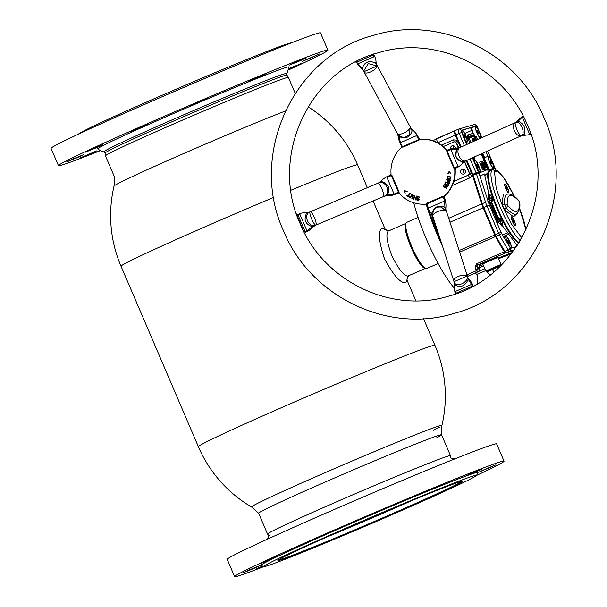 <?xml version="1.0" encoding="UTF-8"?>
<svg xmlns="http://www.w3.org/2000/svg" width="607" height="607" viewBox="0 0 607 607"><rect width="100%" height="100%" fill="white"/><g stroke="black" fill="none" stroke-linecap="round" stroke-linejoin="round"><path stroke-width="0.91" d="M285.373 111.005A103.554 2.633 156.8 0 0 189.05 151.181A103.554 2.633 156.8 0 0 115.451 185.014A103.554 2.633 156.8 0 0 114.04 186.083A103.554 2.633 -23.2 0 1 189.05 151.181A103.554 2.633 -23.2 0 1 285.373 111.005M258.628 513.241L251.579 507.012A103.554 2.633 -23.2 0 1 326.566 472.034A103.554 2.633 -23.2 0 1 441.926 425.431A128.692 128.692 0 0 0 434.931 345.292A128.692 3.27 -23.2 0 0 432.252 345.724A128.692 3.27 -23.2 0 0 291.588 403.245A128.692 3.27 -23.2 0 0 198.368 446.684A128.692 128.692 0 0 0 251.586 507.02A103.554 2.633 -23.2 0 1 326.566 472.034A103.554 2.633 -23.2 0 1 439.764 425.742A103.554 2.633 -23.2 0 1 441.926 425.454M439.521 427.093A103.554 2.633 -23.2 0 1 433.269 430.325M429.232 211.039A62.604 12.595 66.5 0 0 438.087 234.385A62.604 12.595 66.5 0 0 440.401 239.651M477.641 283.56A62.604 12.595 66.5 0 0 477.254 274.288M442.571 246.351A63.333 12.739 -113.5 0 1 437.29 234.704A63.333 12.739 -113.5 0 1 426.273 204.445M413.754 202.791A63.333 12.739 66.5 0 0 426.501 239.401A63.333 12.739 66.5 0 0 454.468 288.234M406.872 222.306A25.153 5.061 66.5 0 0 406.751 222.352A25.153 5.061 66.5 0 0 412.009 247.14A25.153 5.061 66.5 0 0 426.683 268.529A25.153 5.061 66.5 0 0 426.804 268.484L438.14 263.552M388.032 231.161L405.977 223.361A24.538 4.939 66.5 0 0 411.235 247.671A24.538 4.939 66.5 0 0 425.484 268.377A24.538 4.939 66.5 0 0 425.537 268.362L407.616 276.155M388.746 230.85L388.488 230.895C385.612 233.323 386.712 241.556 391.773 255.593C398.48 269.015 403.852 275.859 407.874 276.117L408.299 275.859M408.572 275.403L406.083 282.043L405.286 282.816C400.028 282.809 393.07 274.751 384.421 258.635C378.745 241.328 377.895 231.184 381.879 228.186L389.322 230.971M381.879 228.186L388.366 230.933M258.643 513.249A99.518 2.527 -23.2 0 1 330.709 479.636A99.518 2.527 -23.2 0 1 441.57 434.847A99.518 2.527 -23.2 0 1 436.516 437.913M286.671 75.245A98.797 2.511 156.8 0 0 286.663 75.23A98.797 2.511 156.8 0 0 176.614 119.738A98.797 2.511 156.8 0 0 105.049 153.07L105.451 155.84A99.518 2.527 -23.2 0 1 105.451 155.84A99.518 2.527 -23.2 0 1 177.54 122.265A99.518 2.527 -23.2 0 1 288.393 77.43A99.518 2.527 -23.2 0 1 288.401 77.446L286.003 73.697M450.834 457.928L450.515 455.69A99.518 2.527 156.8 0 0 450.508 455.675A99.518 2.527 156.8 0 0 339.654 500.494A99.518 2.527 156.8 0 0 267.566 534.084A99.518 2.527 156.8 0 0 267.573 534.099L268.969 535.875M288.234 70.078A146.568 3.725 156.8 0 0 327.894 50.176L320.488 32.884A146.568 3.725 156.8 0 0 317.431 33.377A146.568 3.725 156.8 0 0 170.688 93.061A146.568 3.725 156.8 0 0 51.056 148.366L58.469 165.658A146.568 3.725 156.8 0 0 61.519 165.165A146.568 3.725 156.8 0 0 100.231 150.657M327.894 50.176A146.568 3.725 156.8 0 0 324.844 50.669A146.568 3.725 156.8 0 0 178.094 110.353A146.568 3.725 156.8 0 0 58.469 165.658M291.231 42.938A115.808 2.944 156.8 0 0 288.947 43.401A115.808 2.944 156.8 0 0 175.074 89.654A115.808 2.944 156.8 0 0 78.515 134.109M312.969 57.043L302.483 61.277L319.783 53.864L312.969 57.043M300.017 60.791L289.531 65.032L296.345 61.853L306.831 57.619L300.017 60.791M258.923 77.028L248.445 81.262L265.745 73.849L258.923 77.028M200.712 101.399L190.234 105.633L207.526 98.22L200.712 101.399M140.976 127.371L130.49 131.613L137.311 128.434L147.789 124.2L140.976 127.371M77.066 157.729L66.58 161.97L73.401 158.791L83.88 154.557L77.066 157.729M90.018 153.981L79.54 158.215L96.832 150.802L90.018 153.981M288.56 68.758L301.133 63.606L288.462 69.266M95.716 147.994L85.23 152.228L102.53 144.815L95.716 147.994M263.878 566.597A146.568 3.725 -23.2 0 1 237.671 576.157A146.568 3.725 -23.2 0 1 234.621 576.65A146.568 3.725 -23.2 0 1 354.253 521.345A146.568 3.725 -23.2 0 1 500.995 461.669A146.568 3.725 -23.2 0 1 504.053 461.176A146.568 3.725 -23.2 0 1 476.594 475.425M234.621 576.65L227.208 559.358A146.568 3.725 -23.2 0 1 346.84 504.053A146.568 3.725 -23.2 0 1 493.59 444.377A146.568 3.725 -23.2 0 1 496.64 443.884L504.053 461.176M278.218 560.056A100.064 2.542 156.8 0 0 280.161 559.654A100.064 2.542 156.8 0 0 378.26 519.812A100.064 2.542 156.8 0 0 461.973 481.305M279.979 560.132A100.428 2.549 -23.2 0 1 277.892 560.398A100.428 2.549 -23.2 0 1 361.021 522.073A100.428 2.549 -23.2 0 1 460.402 481.685A100.428 2.549 -23.2 0 1 462.443 481.298A100.428 2.549 -23.2 0 1 381.689 518.735A100.428 2.549 -23.2 0 1 279.979 560.132M474.219 475.676A115.808 2.944 -23.2 0 1 476.624 475.372A115.808 2.944 -23.2 0 1 380.764 519.562A115.808 2.944 -23.2 0 1 266.162 566.141A115.808 2.944 -23.2 0 1 263.817 566.581A115.808 2.944 -23.2 0 1 356.924 523.409A115.808 2.944 -23.2 0 1 474.219 475.676M263.817 566.581L260.964 565.443A117.978 2.997 -23.2 0 1 355.823 521.459A117.978 2.997 -23.2 0 1 475.319 472.83A117.978 2.997 -23.2 0 1 477.77 472.519L476.624 475.372M472.504 472.845L465.683 476.025L476.169 471.791L482.982 468.612L472.504 472.845M485.456 469.097L478.642 472.276L495.934 464.863L485.456 469.097M262.474 566.05L255.691 569.214L263.097 566.293M249.553 569.783L242.732 572.962L253.218 568.729L260.031 565.549L249.553 569.783M268.203 560.049L261.389 563.22L271.868 558.986L278.681 555.807L268.203 560.049M313.462 539.426L306.649 542.605L323.941 535.192L313.462 539.426M373.199 513.454L366.385 516.633L383.685 509.22L373.199 513.454M431.41 489.083L424.597 492.262L441.896 484.849L431.41 489.083M104.624 151.606A98.797 2.511 -23.2 0 1 182.244 115.459A98.797 2.511 -23.2 0 1 283.947 74.031A98.797 2.511 -23.2 0 1 285.897 73.917C287.058 73.546 287.991 71.247 288.697 67.005A103.911 2.64 -23.2 0 0 286.527 67.331A103.911 2.64 -23.2 0 0 181.994 109.859A103.911 2.64 -23.2 0 0 97.689 148.874C101.248 151.287 103.554 152.198 104.624 151.606M412.464 500.335A100.064 2.542 -23.2 0 1 326.134 537.332M511.253 253.802L498.613 258.703L511.155 253.567M492.027 161.773A5.789 1.168 -113.5 0 1 493.21 167.411A5.789 1.168 -113.5 0 1 489.773 162.426A5.789 1.168 -113.5 0 1 488.589 156.788A5.789 1.168 -113.5 0 1 492.027 161.773M492.171 161.735A6.518 1.313 66.5 0 0 488.301 156.128A6.518 1.313 66.5 0 0 489.629 162.471A6.518 1.313 66.5 0 0 493.499 168.078A6.518 1.313 66.5 0 0 492.171 161.735M488.301 156.128L485.054 157.539A6.518 1.313 66.5 0 0 485.228 160.711M491.662 162.957L491.723 164.019L490.957 163.162L490.077 160.18L491.662 162.957L491.025 163.237M490.175 161.333L490.843 161.037M488.309 167.623A6.518 1.313 66.5 0 0 490.244 169.49L493.499 168.078M478.491 165.696A5.789 1.168 -113.5 0 1 479.674 171.333A5.789 1.168 -113.5 0 1 476.237 166.348A5.789 1.168 -113.5 0 1 475.053 160.711A5.789 1.168 -113.5 0 1 478.491 165.696M478.635 165.65A6.518 1.313 66.5 0 0 474.765 160.043A6.518 1.313 66.5 0 0 476.093 166.386A6.518 1.313 66.5 0 0 479.962 171.993A6.518 1.313 66.5 0 0 478.635 165.65M476.639 165.248L477.307 164.96L478.126 166.879L477.489 167.153M478.126 166.879L478.187 167.942L477.421 167.084L476.601 165.165L476.541 164.102L477.307 164.96M509.857 241.836A6.518 1.313 66.5 0 0 505.995 236.229A6.518 1.313 66.5 0 0 507.323 242.572A6.518 1.313 66.5 0 0 511.185 248.172A6.518 1.313 66.5 0 0 509.857 241.836M509.721 241.874A5.789 1.168 -113.5 0 1 510.897 247.512A5.789 1.168 -113.5 0 1 507.46 242.527A5.789 1.168 -113.5 0 1 506.284 236.889A5.789 1.168 -113.5 0 1 509.721 241.874M507.862 241.427L508.529 241.138L509.356 243.058L508.719 243.339M509.356 243.058L509.417 244.12L507.824 241.343L507.771 240.281L508.529 241.138M455.258 167.972A9.409 9.211 73.9 0 1 455.068 168.48M473.126 159.466A9.409 9.211 -106.1 0 0 472.853 157.623M500.35 266.01L486.951 271.837L486.389 271.458L492.694 268.529L500.821 265.221L500.866 265.866M487.808 170.248L487.026 168.943L486.017 170.066A2.17 0.44 66.5 0 0 486.01 170.074A2.17 0.44 66.5 0 0 485.934 170.514M485.995 170.081L478.946 173.147L486.01 170.074L486.981 169.004M463.429 169.839L464.734 169.93M501.086 264.462L498.021 257.315L482.717 263.878L485.782 271.018L500.912 264.493L500.98 265.206M482.74 263.916L498.036 257.36M482.284 263.408L497.983 256.678M450.69 148.958A2.458 2.413 73.9 0 1 452.276 145.779A2.458 2.413 73.9 0 1 455.371 148.176M453.672 145.809A2.458 2.413 -106.1 0 0 453.277 148.26M460.827 172.623A2.458 2.413 73.9 0 1 462.352 169.292A2.458 2.413 73.9 0 1 465.243 170.696A2.458 2.413 73.9 0 1 463.718 174.019A2.458 2.413 73.9 0 1 460.827 172.623M463.756 169.323A2.458 2.413 -106.1 0 0 464.894 173.253M498.309 257.998L511.094 252.884M475.448 272.975A6.518 1.313 66.5 0 0 477.064 274.364L485.623 270.646M456.214 167.896L455.212 170.241M466.206 160.62L471.905 173.921L469.386 173.648L469.029 172.464A2.17 2.124 73.9 0 1 467.929 175.309L453.877 181.417L468.035 175.279L469.264 174.088L471.98 175.658L469.628 178.003L452.336 185.522M478.035 268.264A2.17 1.578 143.9 0 1 476.465 270.707A6.518 1.313 -113.5 0 0 477.937 271.898C479.454 270.843 479.902 269.591 479.272 268.135A2.17 1.54 168.5 0 0 479.098 267.725C479.348 269.288 478.999 269.462 478.035 268.264L477.527 267.558A2.17 1.548 144.4 0 1 475.934 269.971L475.266 266.427L476.745 263.742L504.379 251.73A4.34 0.873 66.5 0 0 505.593 252.891L477.959 264.902L481.442 263.893L479.31 265.737A2.17 1.199 18.3 0 1 479.272 266.003L479.158 267.55A2.17 1.54 -11.5 0 1 479.173 267.854L483.597 265.919M476.745 263.742A4.34 0.873 66.5 0 0 477.959 264.902A2.17 2.124 73.9 0 0 476.897 265.934L476.745 263.742M479.31 265.737L478.976 267.133A2.17 1.54 -11.5 0 1 479.158 267.55M475.266 266.427A2.17 1.373 19.8 0 0 476.897 265.934L477.527 267.558L478.976 267.133L479.098 267.725M466.995 274.819L476.465 270.707A63.333 12.739 -113.5 0 1 475.934 269.971M504.379 251.73A63.333 12.739 -113.5 0 1 495.502 236.555A4.34 0.873 -113.5 0 1 494.766 235.015L483.104 207.814A9.773 1.965 -113.5 0 1 481.662 203.967L472.512 175.431L471.98 175.658M431.501 213.892L434.847 224.324A9.773 1.965 66.5 0 0 436.296 228.171L437.89 231.897M473.02 157.547A9.591 9.393 73.9 0 1 473.323 159.907M474.803 160.036L474.416 156.917M458.74 142.463L459.127 142.296M466.958 138.889L468.027 138.426L466.965 138.92M488.825 170.438A2.17 0.44 -113.5 0 1 488.574 169.907L488.385 167.987M487.626 168.754L488.476 168.951M485.168 160.483L482.148 153.434M472.337 130.551L472.2 130.239A4.34 0.873 66.5 0 0 470.797 127.561M454.931 130.755L454.423 130.9A4.34 0.873 66.5 0 0 454.4 130.907A4.34 0.873 66.5 0 0 455.288 135.133L460.501 147.311M458.535 147.987L455.903 142.182L457.473 140.247L453.459 139.876A2.17 0.44 66.5 0 1 453.937 141.962M455.903 142.182A2.17 2.124 -106.1 0 0 454.036 141.939M458.755 142.493L459.135 142.326M488.825 169.019L489.105 169.672A2.17 0.44 -113.5 0 0 489.508 170.506L489.803 171.053L484.826 175.544L488.984 194.619M460.766 147.19L455.569 135.058A2.898 0.584 -113.5 0 1 454.992 132.235L455.03 132.22M462.231 130.133L470.22 127.827A2.898 0.584 -113.5 0 1 471.92 130.323L473.164 133.221M474.325 135.93L474.613 136.598M481.882 153.556L484.849 160.491M488.271 168.473L488.825 169.755A3.619 0.728 66.5 0 0 489.257 170.688M505.092 251.541L505.016 251.564A2.898 0.584 -113.5 0 1 504.212 250.79A61.884 12.451 -113.5 0 1 495.54 235.964A2.898 0.584 -113.5 0 1 495.046 234.932L483.392 207.731A8.323 1.677 -113.5 0 1 482.155 204.453L473.005 175.916A3.619 0.728 66.5 0 0 472.474 174.49L466.472 160.498M471.905 173.921L472.185 174.573A2.17 0.44 -113.5 0 1 472.512 175.431M513.712 250.539L505.593 252.891M469.029 172.464L464.393 161.652M467.929 175.309L468.035 175.279A2.17 0.44 -113.5 0 1 469.628 178.003M469.264 174.088A2.17 2.124 -106.1 0 0 469.386 173.648M443.368 146.537L453.679 142.053A2.17 2.124 73.9 0 1 456.487 143.199M479.204 131.848A5.789 1.168 -113.5 0 1 480.38 137.486A5.789 1.168 -113.5 0 1 476.943 132.501A5.789 1.168 -113.5 0 1 475.767 126.863A5.789 1.168 -113.5 0 1 479.204 131.848M466.722 144.512L463.27 136.461A6.518 1.313 -113.5 0 1 461.942 130.118A6.518 1.313 -113.5 0 1 461.973 130.11L475.509 126.188A6.518 1.313 66.5 0 0 475.478 126.203A6.518 1.313 66.5 0 0 476.806 132.538A6.518 1.313 66.5 0 0 480.668 138.146A6.518 1.313 66.5 0 0 479.34 131.81L481.859 137.69M465.903 142.599L467.14 142.068A6.518 1.313 66.5 0 1 463.27 136.461L461.13 130.353A2.17 2.124 -106.1 0 0 458.573 129.116L473.801 124.708A2.17 2.124 -106.1 0 1 476.351 125.945L475.509 126.188A6.518 1.313 -113.5 0 1 479.34 131.81L477.641 127.834M475.478 126.203L472.223 127.614A6.518 1.313 66.5 0 0 473.24 133.199M467.14 142.068A6.518 1.313 66.5 0 0 465.804 135.725A6.518 1.313 66.5 0 0 461.973 130.11L461.13 130.353M465.668 135.763A5.789 1.168 -113.5 0 1 466.851 141.401A5.789 1.168 -113.5 0 1 463.414 136.423A5.789 1.168 -113.5 0 1 462.231 130.786A5.789 1.168 -113.5 0 1 465.668 135.763M465.364 138.009L463.718 134.17L465.364 138.009M465.303 136.954L464.666 137.228M463.809 135.323L464.476 135.027M490.448 170.764L490.16 170.226L493.408 168.814A2.17 0.44 -113.5 0 1 493.119 168.238M455.933 134.853L459.188 133.441A4.34 0.873 -113.5 0 1 458.3 129.215L455.068 130.619A4.34 0.873 66.5 0 0 455.053 130.626A4.34 0.873 66.5 0 0 455.933 134.853L461.153 147.023M466.851 160.324L472.838 174.292A2.17 0.44 66.5 0 1 473.157 175.142L482.307 203.686A9.773 1.965 66.5 0 0 483.756 207.533L495.418 234.734A4.34 0.873 66.5 0 0 496.154 236.275A63.333 12.739 66.5 0 0 505.032 251.442A4.34 0.873 66.5 0 0 506.238 252.611L513.803 250.418M490.16 170.893L490.145 170.863A3.619 0.728 -113.5 0 1 489.477 169.474L489.204 168.845M484.796 158.556L482.527 153.268M462.041 130.095L470.865 127.538A2.898 0.584 -113.5 0 1 471.988 128.836M471.973 128.145A4.34 0.873 66.5 0 0 471.495 127.349M490.16 170.226A2.17 0.44 66.5 0 1 489.758 169.391L489.735 169.353M484.826 157.888L482.793 153.146M516.428 246.662L510.586 248.354L501.405 233.118L489.379 205.143L479.105 173.617L472.421 157.82M487.565 150.991L495.873 169.907M478.84 133.032L478.893 134.094L478.134 133.237L477.254 130.255L478.84 133.032L478.195 133.312M481.685 162.972L482.322 162.714L484.598 168.033L482.095 164.027L483.741 168.283L481.465 162.964L484.128 167.35L482.163 162.759M483.589 168.374L484.598 168.033M483.309 168.496L483.9 168.238M481.465 162.964L480.486 163.389L480.752 163.989M483.301 168.48L483.741 168.283M484.348 167.456L485.13 167.206L484.492 165.719L483.938 165.886L483.673 165.279L484.234 165.112L483.369 163.093L482.77 163.268L482.504 162.661L483.263 162.441L485.547 167.767L484.788 167.98L484.53 167.373M483.749 166.045L484.492 165.719M482.618 163.42L483.369 163.093M484.515 168.071L485.547 167.767M483.301 162.539L484.189 162.175L486.473 167.494L485.699 167.342L485.008 166.098L484.037 162.221M485.448 167.805L486.473 167.494M485.919 166.971L485.016 164.808L485.919 166.971M484.356 164.983L484.735 164.216M484.136 164.474L483.726 164.649M484.743 161.879A2.17 0.44 66.5 0 0 483.908 160.901L479.841 162.077A2.17 0.44 66.5 0 0 480.274 164.194L481.988 168.185A2.17 0.44 66.5 0 0 483.263 170.059L487.322 168.883A2.17 0.44 66.5 0 0 487.338 168.883A2.17 0.44 66.5 0 0 487.345 168.875M480.274 164.194L481.252 163.776L482.96 167.76A2.17 0.44 66.5 0 0 484.242 169.634L488.301 168.458A2.17 0.44 66.5 0 0 488.309 168.458A2.17 0.44 66.5 0 0 487.869 166.341L486.161 162.35A2.17 0.44 66.5 0 0 484.879 160.483L479.841 162.077M487.421 168.716A2.17 0.44 66.5 0 0 487.148 167.418M484.856 161.834L486.586 164.467L487.254 167.418L485.517 164.778L484.856 161.834L483.878 162.259L484.583 162.873M486.275 167.843L486.351 167.001L486.275 167.843L485.57 167.229M485.494 167.919L484.727 167.767M484.568 168.185L483.802 168.382M486.025 167.236L486.996 166.811L485.683 164.732L485.114 162.441L487.019 166.181L486.989 166.811L487.019 166.181L486.526 166.394M485.114 162.441L484.128 162.866M485.403 164.854L486.04 166.606M486.412 164.52L485.729 164.816M474.674 139.762L473.635 138.085L474.378 140.103L473.521 138.108L474.173 138.813M472.572 139.018L472.845 139.511M473.407 140.384L473.24 139.967M472.967 139.473L473.194 139.997M472.625 138.995L472.352 138.51M472.527 139.079L472.861 139.86M474.386 138.995L474.879 139.959L474.386 139.489M477.61 139.602L476.116 136.105L475.137 136.529A3.619 0.728 66.5 0 0 473.005 133.411L468.202 134.8M476.639 140.042L475.137 136.529M473.005 133.411L468.346 134.617A3.619 0.728 66.5 0 0 468.323 134.625A3.619 0.728 66.5 0 0 469.067 138.146L470.971 142.592M468.346 134.617L467.367 135.042A3.619 0.728 66.5 0 0 467.352 135.05A3.619 0.728 66.5 0 0 468.088 138.571L470 143.032M476.374 140.156L473.786 135.042L468.483 136.575M476.176 140.247L474.006 135.733L468.718 137.265L474.067 135.71L476.245 140.217M474.537 137.759L475.425 139.86L474.537 137.759M473.908 140.24L472.853 138.305L473.908 140.24M474.72 138.866L474.082 137.948L474.94 139.944L474.72 138.866M476.108 140.278L474.355 136.37L468.976 137.933M472.041 138.791L472.959 140.574L472.041 138.791M514.304 221.069A4.34 0.873 -113.5 0 1 515.191 225.296A4.34 0.873 -113.5 0 1 512.612 221.563A4.34 0.873 -113.5 0 1 511.724 217.329A4.34 0.873 -113.5 0 1 514.304 221.069M513.408 220.462L514.114 222.852L512.847 220.629L512.801 219.78L513.408 220.462L512.877 220.698M514.068 222.003L513.56 222.223M507.581 188.124A4.34 0.873 -113.5 0 1 508.469 192.358A4.34 0.873 -113.5 0 1 505.889 188.618A4.34 0.873 -113.5 0 1 505.001 184.391A4.34 0.873 -113.5 0 1 507.581 188.124M506.686 187.525L507.391 189.908L506.124 187.684L506.079 186.835L506.686 187.525L506.155 187.753M507.346 189.058L506.837 189.278M520.336 240.455A39.083 7.861 -113.5 0 1 500.532 207.898A39.083 7.861 -113.5 0 1 492.565 169.846L489.963 170.977A39.083 7.861 66.5 0 0 497.93 209.028A39.083 7.861 66.5 0 0 519.129 242.459M505.783 188.648A4.886 0.986 -113.5 0 1 504.789 183.891A4.886 0.986 -113.5 0 1 507.687 188.094A4.886 0.986 -113.5 0 1 508.681 192.851A4.886 0.986 -113.5 0 1 505.783 188.648M512.505 221.593A4.886 0.986 -113.5 0 1 511.511 216.836A4.886 0.986 -113.5 0 1 514.41 221.039A4.886 0.986 -113.5 0 1 515.404 225.796A4.886 0.986 -113.5 0 1 512.505 221.593M507.24 205.196L507.262 205.242C515.851 214.605 519.918 213.429 519.478 201.706L519.433 201.615A2.17 1.791 139 0 0 519.122 201.038C515.017 195.962 511.162 193.648 507.543 194.103A62.999 12.671 66.5 0 0 504.66 204.233A2.2 0.44 66.5 0 0 505.191 206.023A2.2 0.44 66.5 0 0 506.147 207.7A2.17 1.791 -41 0 0 505.024 210.159L503.15 206.858L502.095 203.315A2.17 1.851 176.1 0 0 504.66 204.233A2.17 1.851 176.1 0 1 507.224 205.151L507.24 205.196M502.095 225.28L517.179 245.524M500.343 221.563L499.394 219.742M500.092 218.437L500.456 219.279A2.17 0.44 -113.5 0 1 500.889 221.396L500.396 221.54A3.619 0.728 -113.5 0 0 500.54 221.874A3.619 0.728 -113.5 0 0 502.687 224.985A3.619 0.728 -113.5 0 0 501.943 221.464A3.619 0.728 -113.5 0 0 500.092 218.437L498.476 218.459L497.877 217.761L498.688 218.573L491.495 201.752M489.652 171.159A39.083 7.861 66.5 0 0 489.31 171.265A39.083 7.861 66.5 0 0 497.285 209.309A39.083 7.861 66.5 0 0 518.856 242.899M491.526 201.873L491.518 202.92L491.45 201.888L492.55 200.834L492.194 199.991L489.621 201.19A2.17 0.44 66.5 0 0 488.339 199.316L489.318 198.891L488.339 199.316M488.4 194.604L488.514 199.05L490.426 198.261A3.619 0.728 -113.5 0 1 490.274 197.928A3.619 0.728 -113.5 0 1 489.538 194.407A3.619 0.728 -113.5 0 1 491.685 197.518A3.619 0.728 -113.5 0 1 492.55 200.834M500.396 221.54L498.491 222.329L501.769 225.683M490.426 198.261L490.911 198.117A2.17 0.44 -113.5 0 1 492.194 199.991M488.514 199.05L489.288 198.823A2.17 0.44 -113.5 0 1 490.562 200.697M488.195 201.562L489.219 200.909L490.084 202.935L491.078 202.647L491.397 203.383L490.456 203.8M490.873 205.849L489.09 200.947M491.397 203.383L490.403 203.671L491.139 205.735M492.482 209.726L492.247 208.315L493.218 207.898L492.672 206.85L491.624 206.873L491.313 206.137L492.596 206.372L493.347 207.86L493.893 209.4L493.074 210.242L492.755 209.506L493.582 208.983L493.218 207.898M492.611 209.407L493.582 208.983M491.397 207.078L492.338 206.668M492.838 210.447L493.779 210.037M495.054 215.614L495.449 214.628L493.559 211.388L494.69 211.061L495.009 211.805L494.447 211.964L495.578 214.59L496.131 214.43L496.45 215.174L495.32 215.5M496.45 215.174L495.092 215.705M493.635 212.298L494.326 212.002M496.382 217.678L496.822 217.67M496.966 217.61L497.611 220.06L495.798 216.494L497.247 219.256L496.48 216.069L498.415 219.901L496.966 217.61M497.209 218.254L497.588 218.088M498.203 219.901L497.232 220.326L496.617 218.512M488.832 203.785L496.131 220.834A2.17 0.44 66.5 0 0 497.414 222.701L498.256 222.458A2.17 0.44 66.5 0 0 498.271 222.458A2.17 0.44 66.5 0 0 498.279 222.45L498.271 222.458M488.081 201.607L488.901 201.251L497.11 220.409A2.17 0.44 66.5 0 0 498.385 222.283L499.227 222.033M499.258 222.025A2.17 0.44 66.5 0 0 498.802 219.916L500.456 219.279M498.355 222.283A2.17 0.44 66.5 0 0 497.823 220.341L497.725 220.106M496.708 217.723L495.744 215.477M495.388 214.643L494.265 212.025M493.946 211.282L493.468 210.174M492.603 208.163L492.027 206.805M491.693 206.023L490.691 203.694M490.335 202.859L489.621 201.19M495.449 216.54L495.972 216.942M491.04 206.357L492.376 208.284M492.914 209.825L492.801 210.462M492.247 208.315L491.367 207.093M491.518 202.92L497.877 217.761M306.694 230.963L304.099 232.094L296.891 215.28L297.984 214.969L305.109 231.593L305.564 232.208L307.112 231.555C310.792 229.856 309.358 229.241 315.815 225.136L312.339 226.677C305.351 224.324 303.432 219.84 306.573 213.209L310.177 211.805A7.238 1.593 67.1 0 1 310.215 211.79L310.215 211.79A7.238 1.593 67.1 0 1 314.418 217.663A7.238 1.593 67.1 0 1 315.875 225.106L315.769 225.151M315.868 225.114A7.238 1.457 66.5 0 1 311.611 218.869A7.238 1.457 -113.5 0 1 310.139 211.82A7.238 1.457 -113.5 0 1 310.169 211.813L310.169 211.813C302.605 214.408 308.705 228.573 315.868 225.114L315.875 225.114A7.238 1.593 -112.9 0 1 315.837 225.129L383.434 196.615A7.238 1.593 -112.9 0 0 383.465 196.6A7.238 1.593 -112.9 0 0 382.015 189.149A7.238 1.593 -112.9 0 0 377.804 183.276L377.804 183.276A7.238 1.593 -112.9 0 0 377.774 183.291L381.583 181.569C388.571 183.921 390.491 188.413 387.349 195.037L383.465 196.6C392.16 193.39 386.044 179.164 377.774 183.291L377.766 183.299M383.472 196.592L383.465 196.6A7.238 1.457 66.5 0 0 383.503 196.585L383.541 196.569C387.312 195.143 386.727 196.63 394.224 194.809L398.048 192.783M515.434 122.561A7.238 4.249 65.7 0 0 515.366 122.591L515.366 122.591A7.238 4.249 65.7 0 0 514.379 130.725A7.238 4.249 65.7 0 0 521.185 135.839L521.185 135.839C526.315 133.942 520.222 119.776 515.487 122.538L518.105 121.233C524.19 123.851 526.11 128.335 523.879 134.701L521.254 135.809M455.88 156.234L456.502 148.996L459.969 147.554A7.238 4.249 65.7 0 0 459.856 147.6A7.238 4.249 65.7 0 0 458.862 155.741A7.238 4.249 65.7 0 0 465.668 160.855L465.63 160.878M364.177 71.649L362.273 68.637C364.185 62.142 368.57 60.23 375.437 62.908L377.175 65.996A7.238 2.754 151.7 0 1 370.566 71.93A7.238 2.754 151.7 0 1 364.306 72.256L397.335 133.464A7.238 2.754 -28.3 0 0 403.594 133.145A7.238 2.754 -28.3 0 0 410.203 127.212L410.582 127.781M467.762 277.3L467.572 276.602A7.238 3.088 162.1 0 0 467.193 276.003L454.036 281.678L453.801 281.056A7.238 3.088 -17.9 0 1 458.232 276.458A7.238 3.088 -17.9 0 1 467.185 275.995L468.172 279.281C465.357 286.034 460.971 287.938 455.007 285.002L454.188 281.656C455.242 288.492 469.09 282.445 467.185 276.003L467.587 276.982M444.339 197.305L445.538 201.023C446.585 207.882 445.363 207.283 446.099 210.659L446.251 211.289A7.238 3.088 162.1 0 0 437.283 211.744A7.238 3.088 162.1 0 0 432.859 216.35C432.419 206.304 437.92 207.033 441.243 207.04L446.251 211.297L446.077 210.606L446.631 211.889A7.238 3.088 162.1 0 0 446.251 211.297L446.395 211.266M432.632 215.455L431.767 213.194C434.582 206.441 438.975 204.529 444.931 207.473L446.244 211.289M468.665 279.751L467.405 276.542M521.367 135.763L521.314 135.786A7.238 4.249 65.7 0 1 521.201 135.831L521.201 135.839A7.238 1.457 66.5 0 1 516.929 129.595A7.238 1.457 -113.5 0 1 515.457 122.553L515.487 122.538A7.238 1.457 -113.5 0 0 515.457 122.553L459.856 147.6C452.951 150.248 455.182 161.606 462.58 161.432L465.668 160.855A7.238 4.249 65.7 0 0 465.804 160.802L465.713 160.84A7.238 1.457 66.5 0 0 465.736 160.832M465.804 160.802L521.314 135.786A7.238 4.249 65.7 0 0 521.375 135.756M447.602 150.733L446.911 150.27L448.361 150.187L447.238 151.287L450.857 149.656L457.982 166.28L458.68 166.788L465.683 160.847L462.276 162.464L456.327 157.388M373.95 53.666L373.912 54.691L373.115 55.07L374.026 56.762L357.773 63.826L356.408 61.573M410.567 127.766L410.203 127.197A7.238 2.754 -28.3 0 0 410.074 126.59L412.085 130.839C410.173 137.334 405.787 139.238 398.92 136.56L397.828 134.261M376.788 65.116L377.182 65.981A7.238 2.754 -28.3 0 0 377.046 65.381L410.074 126.59M413.314 199.187L414.437 195.408L413.314 199.187M415.787 199.976L415.355 199.847L415.787 199.984L416.918 196.198L416.478 196.061L415.939 197.89L414.315 197.374L414.862 195.545L414.429 195.401M444.256 196.41A32.573 31.89 -106.1 0 0 455.045 168.238L454.742 169.588A32.573 31.89 73.9 0 1 444.643 195.803L444.165 196.486A32.573 31.89 -106.1 0 0 444.233 196.425L443.459 197.078M356.855 61.466L356.863 62.142L373.115 55.07L372.827 54.524M410.203 127.197L409.444 134.435C405.059 138.449 401.022 138.123 397.335 133.464M419.642 139.269L420.416 139.291L418.519 137.986L418.891 138.639M419.695 139.147L419.005 140.179L403.01 147.129L401.531 147.038L401.136 147.676A32.573 31.89 73.9 0 0 391.037 173.883L390.21 175.302L386.53 176.849C380.005 180.947 381.492 181.561 377.827 183.268L378.085 183.162M419.005 140.179L418.739 139.633L402.487 146.704L400.332 142.713L416.592 135.642L418.739 139.633L418.519 137.986M402.995 146.484L403.01 147.129M401.902 146.302L401.531 147.038L401.288 145.475L402.524 146.689M402.077 145.953L401.288 145.475L402.077 145.953M410.552 127.743C412.525 130.695 412.942 129.382 417.237 134.989L419.042 138.646M364.025 71.672L377.175 65.996L368.312 63.621L363.768 70.958L364.306 72.256M375.46 62.286L376.932 65.457M420.416 139.291A32.573 31.89 73.9 0 1 446.282 149.861L447.291 151.06M447.2 150.301A32.573 31.89 -106.1 0 0 419.945 139.238M446.282 149.861L447.511 150.665A1.449 0.379 -43.8 0 0 447.511 150.673M521.185 135.839L524.668 134.397M401.864 147.213L402.456 146.742A32.573 31.89 -106.1 0 0 401.91 147.228M391.925 175.34L390.9 174.626L389.633 175.727L391.925 175.34L398.936 191.698L398.86 193.201L399.489 193.61A32.573 31.89 73.9 0 0 425.355 204.187L426.562 204.718L427.905 208.535L432.67 215.644M398.268 191.683L398.488 192.207L394.08 194.065L386.955 177.441L391.363 175.575L398.268 191.683L398.936 191.698M398.04 192.776L398.488 192.207M299.426 213.596C306.922 211.775 306.338 213.262 310.109 211.835L377.804 183.276M312.339 226.677L306.967 230.804L299.843 214.18L296.937 215.409M472.087 284.873L471.593 284.395L472.17 286.178L455.918 293.249L456.426 293.773L455.918 293.249L456.001 293.78M472.314 286.572L472.17 286.178L473.012 285.912L472.527 284.41C469.203 278.12 468.475 279.546 467.231 276.064M445.098 201.478L444.605 201.008L428.345 208.072L426.979 203.853L443.239 196.789L444.605 201.008L444.931 207.473M443.876 197.73L443.239 196.789M444.081 197.412L444.263 198.064M426.979 203.853L427.032 205.553L427.267 204.726L427.032 205.553L426.084 204.331L426.774 203.299L442.769 196.342L444.248 196.433M426.167 204.035A32.573 31.89 -106.1 0 0 426.896 203.967L426.16 204.058M399.11 192.563L397.949 191.099M454.924 167.312L455.045 168.238M457.982 166.28L454.362 167.911L455.918 167.813M454.742 169.588L454.871 168.852L453.854 168.139L454.362 167.911L447.238 151.287M447.807 152.615L447.298 152.843L446.684 150.824M404.209 190.962L405.203 193.663L404.224 190.955M404.748 191.19L407.191 191.41L404.452 190.689M419.634 197.009L417.601 196.668L417.146 197.419L418.709 199.544L417.874 199.984L416.926 199.377L416.812 200.007L417.806 200.469L419.187 199.597L417.624 197.45L418.504 196.972L419.52 197.662L419.634 197.009M413.435 195.302L411.766 194.536L410.006 197.73L410.438 197.928L411.849 195.052L412.555 195.022L412.995 195.583L411.849 198.58L412.282 198.777L413.435 195.302M405.203 193.663L404.732 191.197L406.88 191.766M450.273 179.202L448.74 179.293L450.257 179.202L450.986 178.215L450.698 177.009L449.332 176.288L447.807 176.379L447.071 177.365L447.367 178.572L448.725 179.293L447.382 178.564L447.086 177.358L448.057 176.28M449.263 183.549L445.766 181.827L444.81 183.875L445.227 184.08L445.986 182.457L447.291 183.094L446.593 184.596L447.002 184.801L447.7 183.299L448.649 183.769L447.898 185.385L448.315 185.59L449.263 183.549M443.542 185.954L443.277 186.387L446.57 188.519L446.79 188.162L444.18 186.47L447.534 186.971L447.875 186.417L444.574 184.285L444.354 184.642L447.2 186.486L443.542 185.954M446.653 179.353L446.486 179.801L447.845 180.302L447.731 181.834L448.429 182.441L449.453 182.366L450.295 180.711L446.646 179.346L446.486 179.801L447.829 180.302L447.723 181.834L449.468 182.358M449.218 171.212L447.867 173.723L448.338 173.739L449.392 171.773L450.857 173.807L449.218 171.212L447.883 173.716L448.338 173.731M408.496 196.273L410.294 193.33L409.884 193.072L408.086 196.015L407.016 195.325L406.758 195.735L409.315 197.374L409.566 196.964L408.496 196.273M413.299 199.195L413.731 199.331L414.186 197.814L415.803 198.33L415.355 199.847M449.218 181.933L448.141 181.584L448.292 180.469L449.696 180.992L449.218 181.933M418.572 196.486L417.616 196.66L417.161 197.419L418.724 199.536L417.889 199.984M418.42 200.447L416.827 200.007L416.933 199.377M419.505 197.654L418.519 196.972L417.639 197.442M450.03 178.792L448.823 178.815L447.488 177.456L449.233 176.766L450.326 177.297L450.569 178.132L450.03 178.792M448.171 176.751L450.341 177.29L450.584 178.124L449.916 178.83M445.234 184.065L444.825 183.868L445.773 181.834M445.993 182.449L447.298 183.094L446.6 184.596L447.01 184.794M447.716 183.299L448.664 183.762L447.913 185.385L448.315 185.583M447.184 186.478L444.37 184.634L444.582 184.285M446.577 188.511L443.292 186.379L443.55 185.954M444.195 186.463L447.534 186.964M449.408 171.773L450.857 173.799M411.903 194.483L410.021 197.723L410.446 197.92M412.282 198.77L411.865 198.572L413.01 195.575L411.865 195.044M290.905 190.241A128.692 3.27 -23.2 0 1 354.913 165.279A128.692 3.27 -23.2 0 1 357.591 164.846A128.692 128.692 0 0 0 308.136 106.802M198.368 446.684L121.028 266.238A128.692 3.27 -23.2 0 1 214.241 222.799A128.692 3.27 -23.2 0 1 273.696 197.412M492.436 269.28A7.603 1.533 66.5 0 0 493.794 271.989M486.943 169.087L488.574 169.907L488.081 170.127M479.173 266.367L483.066 264.682M484.826 268.78L478.544 271.511M455.129 169.065L455.508 168.131A9.591 9.393 73.9 0 1 455.129 169.087M477.846 268.006L477.921 269.273M477.14 270.29L476.396 270.616M495.502 236.555L459.658 252.14M494.766 235.015L459.127 250.509M483.104 207.814L449.977 222.223M481.662 203.967L448.702 218.292M435.363 224.097L434.847 224.324M464.59 161.5L469.264 172.396L470.964 171.713M484.955 210.326L484.576 210.492M506.64 233.171L502.421 235M473.93 160.407A9.591 9.393 -106.1 0 0 473.627 157.274M467.322 136.309L466.237 136.78M458.247 140.247L457.868 140.414M475.19 139.868L474.333 137.872M471.935 130.353L464.742 133.487M456.821 136.924L456.441 137.091M454.377 130.922L436.865 138.533A4.34 0.873 66.5 0 0 436.843 138.54A4.34 0.873 66.5 0 0 437.73 142.759L455.288 135.133M458.778 147.941L456.722 143.131L458.422 142.455M441.486 145.081L453.459 139.876M479.887 176.045L484.856 173.89M483.331 206.509L482.952 206.668M507.558 234.613L503.241 236.487M511.14 252.982L512.262 252.489L511.14 252.982M493.81 169.55L493.408 168.814A2.17 0.85 151.5 0 1 495.297 168.731A2.17 0.85 151.5 0 1 495.335 168.921M458.3 129.215A4.34 0.873 -113.5 0 1 458.323 129.208A2.17 2.124 -106.1 0 1 458.573 129.116L455.053 130.626M461.563 132.47L459.188 133.441L464.385 145.566M470.084 158.867L476.085 172.881L472.838 174.292M473.157 175.142L476.412 173.731L485.562 202.275L482.307 203.686M478.46 171.91L476.085 172.881A2.17 0.44 -113.5 0 1 476.412 173.731A2.17 0.948 162.2 0 1 479.105 173.617M483.756 207.533L487.011 206.114A9.773 1.965 -113.5 0 1 485.562 202.275A2.17 0.948 162.2 0 1 488.256 202.154M489.379 205.143L487.011 206.114L498.666 233.316L495.418 234.734M506.238 252.611L509.493 251.192A4.34 0.873 -113.5 0 1 508.279 250.031A63.333 12.739 -113.5 0 1 499.402 234.863L496.154 236.275M501.405 233.118A2.17 0.782 152 0 1 499.402 234.863A4.34 0.873 -113.5 0 1 498.666 233.316L501.041 232.344M509.979 247.77A2.17 1.366 146.9 0 1 508.279 250.031L505.032 251.442M510.586 248.354A2.17 2.124 73.9 0 1 509.493 251.192L514.228 249.826M487.982 156.265L486.025 151.689M494.538 167.251L493.734 167.661M476.351 125.945L477.633 127.819M481.988 168.185L482.96 167.76M483.263 170.059L484.242 169.634M487.322 168.883L488.301 168.458L487.338 168.883M484.879 160.483L483.908 160.901M485.638 162.577L486.161 162.35M487.33 166.576L487.869 166.341M468.088 138.571L469.067 138.146M519.122 201.038L519.691 202.412A2.17 1.851 176.1 0 0 519.478 201.706M521.838 237.845L511.17 223.657L502.907 206.926L496.154 188.124L494.546 171.789L498.142 171.69L503.757 177.76L514.44 196.448M519.562 208.33L525.912 229.863M502.095 203.315L503.408 194.028L509.159 193.982M517.9 212.723L513.56 216.828L505.024 210.159M519.691 202.412C520.427 207.222 519.433 211.024 516.709 213.816A62.999 12.671 66.5 0 1 506.147 207.7A2.17 1.791 -41 0 0 507.262 205.242M507.224 205.151C506.777 193.436 510.844 192.252 519.433 201.615M489.538 194.407L489.212 194.543A3.619 0.728 66.5 0 0 489.948 198.072A3.619 0.728 66.5 0 0 490.099 198.398M500.077 221.676A3.619 0.728 66.5 0 0 500.214 222.01A3.619 0.728 66.5 0 0 502.361 225.129L501.693 225.895L501.344 224.188M490.911 198.117L489.288 198.823M496.131 220.834L497.11 220.409M497.414 222.701L498.385 222.283M497.823 220.341L498.802 219.916M544.016 117.804C579.435 193.99 534.061 292.915 454.051 313.417C387.744 334.161 310.071 296.512 283.568 230.941C248.149 154.739 293.545 55.814 373.533 35.327C439.847 14.576 517.521 52.232 544.016 117.804L543.834 117.834M428.345 208.072L428.838 208.55M455.918 293.249L455.341 291.466L471.593 284.395L468.172 279.281M393.799 194.225L387.349 195.037M523.28 116.248L518.105 121.233M447.541 150.741L446.957 150.225L450.955 148.836L450.857 149.656L456.502 148.996M357.773 63.826L362.273 68.637M416.592 135.642L416.607 135.02M400.354 142.091L398.92 136.56M403.784 146.135L404.05 146.682M374.026 56.762L374.049 56.14M530.708 133.51L529.524 134.041L530.215 134.549L521.208 135.831M529.524 134.041L522.392 117.417L523.606 116.87M397.919 190.871L398.48 190.636M455.341 291.466L455.827 291.937M456.221 293.135L456.381 293.644M453.854 168.139L447.298 152.843M434.931 345.292L423.519 318.667M415.871 300.814L406.895 279.88M385.202 229.256L373.077 200.978M367.379 187.677L357.591 164.846M114.556 176.614L114.04 186.091A128.692 128.692 0 0 0 121.028 266.238M406.751 222.352L418.086 217.427M441.577 434.832L441.926 425.431M295.222 93.372L288.401 77.446M114.533 177.039L105.451 155.855M105.049 153.078L104.389 151.538M441.57 434.817L450.508 455.675M258.62 513.226L267.566 534.084M266.875 539.456L269.212 535.624M454.878 458.877L450.485 457.928M492.656 167.653L493.21 167.411M488.043 157.031L488.589 156.788M479.12 171.569L479.674 171.333M473.597 160.552L474.765 160.043M478.718 172.532L479.962 171.993M474.507 160.946L475.053 160.711M503.658 237.246L505.995 236.229M510.35 247.755L510.897 247.512M505.73 237.132L506.284 236.889M482.519 263.962L482.186 263.188M511.329 253.438L510.995 252.656M479.272 266.003L481.305 263.954M477.937 271.898L467.519 276.428M481.192 153.867L484.113 160.703M432.852 140.687L454.4 130.907M498.218 257.231L497.884 256.458M490.13 274.979L486.951 271.837M485.782 271.018L486.389 271.458M479.834 137.721L480.38 137.486M466.297 141.643L466.851 141.401M461.677 131.021L462.231 130.786M487.603 150.976L495.949 169.937M473.801 124.708C475.569 124.329 476.867 125.361 477.679 127.811L481.905 137.668M477.565 139.496L480.668 138.146M475.213 127.106L475.767 126.863M467.352 135.05L468.323 134.625M514.774 225.478L515.191 225.296M511.314 217.511L511.724 217.329M508.051 192.533L508.469 192.358M504.592 184.566L505.001 184.391M514.516 196.509L508.446 184.907L503.173 176.804L497.619 170.886L492.565 169.846M519.577 208.239L523.682 220.098L525.996 229.689M489.212 194.543L488.195 194.506L489.212 195.932M378.563 52.703C308.902 70.503 269.167 156.985 300.199 223.808C323.448 281.269 391.295 314.115 449.021 296.034C518.697 278.234 558.417 191.744 527.384 124.928C504.136 67.46 436.289 34.622 378.563 52.703M410.62 127.887L410.355 127.182M467.572 276.602L446.631 211.889M522.498 116.605C518.279 119.291 518.158 121.225 515.48 122.546M357.144 63.864L363.798 71.057M454.036 281.678L454.332 282.285M401.417 145.908L398.685 139.473L397.737 134.124M376.644 64.721L377.046 65.381M373.912 54.691L374.678 56.11C377.091 62.9 375.058 60.897 377.167 65.928M355.33 61.846L356.392 62.46M450.955 148.836L459.916 147.577M530.95 134.215L530.215 134.549M296.36 213.869L297.878 214.248M304.782 233.528L305.564 232.208M455.144 294.486L454.893 291.921C453.71 284.835 455.326 287.581 454.15 281.595M473.68 286.519L473.012 285.912M453.801 281.056L432.859 216.35M455.614 168.162L458.68 166.788"/></g></svg>
